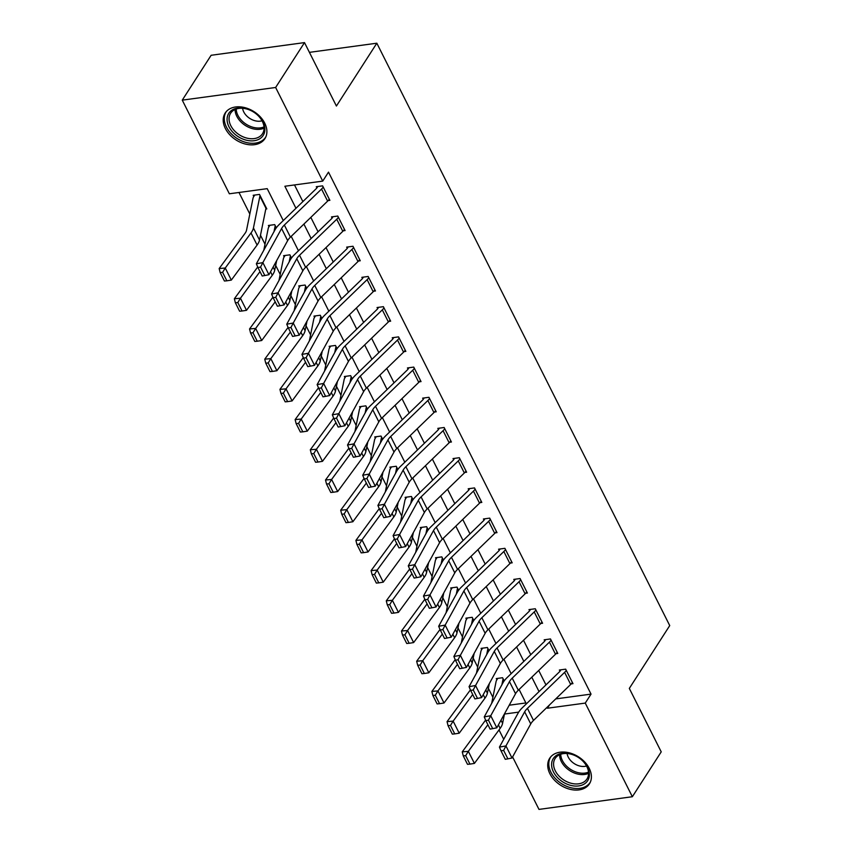 <?xml version="1.0" encoding="UTF-8"?>
<svg xmlns="http://www.w3.org/2000/svg" width="852" height="852" viewBox="0 0 852 852"><rect width="100%" height="100%" fill="white"/><g stroke="black" fill="none" stroke-linecap="round" stroke-linejoin="round"><path stroke-width="1.28" d="M264.738 123.157A23.632 16.774 32.8 0 1 264.929 138.61A23.632 16.774 32.8 0 1 245.28 144.031A23.632 16.774 32.8 0 1 225.365 128.503A23.632 16.774 32.8 0 1 225.184 113.039A23.632 16.774 32.8 0 1 244.833 107.629A23.632 16.774 32.8 0 1 264.738 123.157M589.243 768.376A23.632 16.774 32.8 0 1 589.435 783.829A23.632 16.774 32.8 0 1 569.786 789.24A23.632 16.774 32.8 0 1 549.881 773.712A23.632 16.774 32.8 0 1 549.689 758.259A23.632 16.774 32.8 0 1 569.338 752.848A23.632 16.774 32.8 0 1 589.243 768.376M283.269 220.572L267.209 188.654L229.358 193.787L182.264 100.142L211.136 55.273L304.505 42.6L336.412 106.031L376.829 43.207L669.736 625.592L629.319 688.416L661.227 751.858L632.354 796.726L538.986 809.4L512.595 756.938M503.724 739.302L499.016 729.93M238.986 192.477L249.817 214.012M260.488 235.227L265.015 244.215M275.686 265.43L280.202 274.419M290.873 295.644L295.399 304.622M306.07 325.847L310.586 334.836M321.257 356.051L325.783 365.039M336.455 386.254L340.97 395.243M351.642 416.468L356.168 425.457M366.839 446.672L371.355 455.66M382.026 476.875L386.552 485.864M397.224 507.089L401.739 516.078M412.411 537.293L416.937 546.281M427.608 567.496L432.124 576.484M442.795 597.71L447.321 606.699M457.993 627.913L462.508 636.902M473.179 658.117L477.706 667.105M488.377 688.331L492.893 697.319M509.23 705.211L525.886 702.953M501.881 684.784L502.957 679.459A3.025 1.363 153.3 0 1 503.191 678.927L504.182 680.908L502.584 677.723L496.279 678.575L496.886 679.779A10.607 4.771 -26.7 0 0 496.066 681.653L491.668 703.379M486.694 654.581L487.77 649.256A3.025 1.363 153.3 0 1 488.004 648.723L488.995 650.694L487.397 647.509L481.082 648.372L481.689 649.575A10.607 4.771 -26.7 0 0 480.879 651.45L476.47 673.176M471.497 624.367L472.572 619.053A3.025 1.363 153.3 0 1 472.807 618.509L473.797 620.49L472.2 617.306L465.895 618.158L466.502 619.372A10.607 4.771 -26.7 0 0 465.682 621.236L461.283 642.962M456.31 594.163L457.386 588.838A3.025 1.363 153.3 0 1 457.62 588.306L458.61 590.287L457.013 587.103L450.697 587.955L451.304 589.169A10.607 4.771 -26.7 0 0 450.495 591.032L446.086 612.758M441.112 563.96L442.188 558.635A3.025 1.363 153.3 0 1 442.422 558.103L443.413 560.073L441.815 556.888L435.51 557.751L436.117 558.955A10.607 4.771 -26.7 0 0 435.297 560.829L430.899 582.555M425.915 533.746L427.001 528.432A3.025 1.363 153.3 0 1 427.235 527.889L428.226 529.869L426.628 526.685L420.313 527.537L420.92 528.751A10.607 4.771 -26.7 0 0 420.111 530.615L415.701 552.341M410.728 503.543L411.804 498.218A3.025 1.363 153.3 0 1 412.038 497.685L413.028 499.666L411.431 496.482L405.126 497.334L405.733 498.548A10.607 4.771 -26.7 0 0 404.913 500.412L400.515 522.138M395.53 473.339L396.617 468.014A3.025 1.363 153.3 0 1 396.851 467.482L397.841 469.452L396.233 466.268L389.928 467.13L390.535 468.334A10.607 4.771 -26.7 0 0 389.726 470.208L385.317 491.934M380.343 443.125L381.419 437.811A3.025 1.363 153.3 0 1 381.653 437.278L382.644 439.249L381.046 436.064L374.742 436.916L375.349 438.13A10.607 4.771 -26.7 0 0 374.529 439.994L370.13 461.731M365.146 412.922L366.232 407.597A3.025 1.363 153.3 0 1 366.466 407.064L367.457 409.045L365.849 405.861L359.544 406.713L360.151 407.927A10.607 4.771 -26.7 0 0 359.342 409.791L354.933 431.517M349.959 382.718L351.035 377.393A3.025 1.363 153.3 0 1 351.269 376.861L352.259 378.831L350.662 375.647L344.357 376.509L344.964 377.713A10.607 4.771 -26.7 0 0 344.144 379.587L339.746 401.313M334.761 352.504L335.848 347.19A3.025 1.363 153.3 0 1 336.071 346.657L337.072 348.628L335.464 345.443L329.16 346.306L329.767 347.51A10.607 4.771 -26.7 0 0 328.957 349.384L324.548 371.11M319.575 322.301L320.65 316.976A3.025 1.363 153.3 0 1 320.885 316.443L321.875 318.424L320.277 315.24L313.973 316.092L314.58 317.306A10.607 4.771 -26.7 0 0 313.76 319.17L309.361 340.896M304.377 292.098L305.463 286.773A3.025 1.363 153.3 0 1 305.687 286.24L306.688 288.221L305.08 285.037L298.775 285.889L299.382 287.092A10.607 4.771 -26.7 0 0 298.573 288.966L294.164 310.692M289.19 261.883L290.266 256.569A3.025 1.363 153.3 0 1 290.5 256.037L291.49 258.007L289.893 254.823L283.578 255.685L284.195 256.889A10.607 4.771 -26.7 0 0 283.375 258.763L278.977 280.489M273.993 231.68L275.079 226.355A3.025 1.363 153.3 0 1 275.303 225.823L276.304 227.803L274.695 224.619L268.391 225.471L268.998 226.685A10.607 4.771 -26.7 0 0 268.188 228.549L263.779 250.275M265.792 209.049L266.804 208.91L259.509 194.416L253.193 195.268L253.811 196.471A10.607 4.771 -26.7 0 0 252.991 198.346L246.547 230.168A15.144 6.827 153.3 0 1 244.929 233.491L219.166 268.55L225.258 268.018L251.01 232.958A22.727 10.235 -26.7 0 0 253.438 227.974L259.881 196.152A3.025 1.363 153.3 0 1 260.116 195.619L266.186 207.707A3.025 1.363 153.3 0 0 265.962 208.239L259.509 240.062A22.727 10.235 -26.7 0 1 257.091 245.046L231.329 280.095L226.856 280.809L222.606 272.342L220.167 272.555L224.427 281.022L226.856 280.809M555.749 698.906L591.032 694.114L328.499 172.136L322.727 181.114L284.877 186.247L295.963 208.282M294.504 184.948L302.875 201.583M310.82 217.377L318.073 231.797M326.018 247.591L333.26 262.001M341.205 277.795L348.457 292.204M356.402 307.998L363.644 322.418M371.589 338.212L378.842 352.622M386.787 368.415L394.029 382.825M401.974 398.619L409.226 413.039M417.171 428.833L424.413 443.242M432.358 459.036L439.611 473.446M447.556 489.24L454.798 503.66M462.742 519.443L469.995 533.863M477.94 549.657L485.182 564.067M493.127 579.861L500.38 594.281M508.325 610.064L515.577 624.484M523.511 640.278L530.764 654.687M538.709 670.481L545.962 684.891M571.223 683.89L572.97 683.655L565.675 669.161L559.359 670.013L559.977 671.227L560.882 669.81M556.026 653.686L557.772 653.452L550.477 638.947L544.172 639.809L544.779 641.013L545.685 639.596M540.839 623.483L542.586 623.249L535.29 608.743L528.975 609.606L529.582 610.809L530.498 609.393M525.641 593.269L527.388 593.035L520.093 578.54L513.788 579.392L514.395 580.606L515.3 579.19M510.454 563.066L512.19 562.831L504.906 548.326L498.59 549.189L499.197 550.392L500.113 548.986M495.257 532.862L497.004 532.628L489.708 518.122L483.403 518.985L484.011 520.189L484.916 518.772M480.07 502.659L481.806 502.414L474.521 487.919L468.206 488.771L468.813 489.985L469.729 488.569M464.873 472.445L466.619 472.21L459.324 457.716L453.019 458.568L453.626 459.771L454.531 458.365M449.686 442.241L451.422 442.007L444.137 427.502L437.822 428.364L438.429 429.568L439.344 428.151M434.488 412.038L436.235 411.793L428.939 397.298L422.635 398.15L423.242 399.364L424.147 397.948M419.301 381.824L421.037 381.589L413.752 367.095L407.437 367.947L408.044 369.15L408.96 367.745M404.104 351.62L405.85 351.386L398.555 336.881L392.25 337.743L392.857 338.947L393.762 337.53M388.917 321.417L390.653 321.172L383.368 306.677L377.053 307.529L377.66 308.743L378.576 307.327M373.719 291.203L375.466 290.969L368.17 276.474L361.866 277.326L362.473 278.529L363.378 277.124M358.532 261L360.268 260.765L352.984 246.26L346.668 247.123L347.275 248.326L348.191 246.91M343.335 230.796L345.081 230.551L337.786 216.057L331.481 216.909L332.088 218.123L332.994 216.706M328.137 200.582L329.884 200.348L322.599 185.853L316.284 186.705L316.891 187.919L317.807 186.503M376.829 43.207L309.414 52.355M304.505 42.6L275.633 87.479L322.727 181.114M182.264 100.142L275.633 87.479M591.032 694.114L585.26 703.092L632.354 796.726M546.984 707.384L547.399 708.225L585.26 703.092M303.898 224.076L311.15 238.496M319.095 254.29L326.348 268.7M334.282 284.493L341.535 298.903M349.48 314.697L356.732 329.117M364.667 344.911L371.919 359.32M379.864 375.114L387.117 389.524M395.062 405.318L402.304 419.738M410.249 435.521L417.501 449.941M425.446 465.735L432.688 480.145M440.633 495.939L447.886 510.348M455.831 526.142L463.073 540.562M471.018 556.356L478.27 570.765M486.215 586.559L493.457 600.969M501.402 616.763L508.655 631.183M516.6 646.977L523.842 661.386M531.786 677.18L539.039 691.59M526.344 703.88L519.102 689.47M511.157 673.676L503.905 659.256M495.96 643.462L488.707 629.053M480.773 613.259L473.52 598.849M465.575 583.056L458.323 568.635M450.388 552.841L443.136 538.432M435.191 522.638L427.938 508.229M420.004 492.435L412.751 478.015M404.807 462.221L397.554 447.811M389.62 432.017L382.367 417.608M374.422 401.814L367.169 387.394M359.224 371.6L351.982 357.19M344.038 341.396L336.785 326.987M328.84 311.193L321.598 296.773M313.653 280.99L306.4 266.57M298.456 250.776L291.214 236.366M504.48 714.051L518.687 712.123M549.529 704.923L547.399 708.225M570.691 684.433L564.61 672.356A10.607 4.771 153.3 0 0 566.282 670.364L572.352 682.452A10.607 4.771 153.3 0 1 570.691 684.433L533.501 720.43A15.144 6.827 -26.7 0 0 530.743 723.912L512.009 758.003L505.939 745.926L503.638 750.388L501.04 750.857L505.289 759.313L507.888 758.844L503.638 750.388M564.61 672.356L527.431 708.353A15.144 6.827 -26.7 0 0 524.662 711.825L505.939 745.926L499.432 747.108L518.165 713.007A22.727 10.235 153.3 0 1 522.308 707.788L559.498 671.791A3.025 1.363 -26.7 0 0 559.977 671.227M499.432 747.108L501.04 750.857M507.888 758.844L512.009 758.003M497.792 678.373L496.886 679.779M485.597 720.078L462.253 751.858L468.334 751.326L487.887 724.711M465.682 755.66L463.254 755.862L467.503 764.329L469.942 764.116L465.682 755.66L468.334 751.326L474.415 763.403L500.167 728.353A22.727 10.235 -26.7 0 0 502.584 723.369L504.533 713.752M474.415 763.403L469.942 764.116M463.254 755.862L462.253 751.858M555.504 654.229L549.423 642.142A10.607 4.771 153.3 0 0 551.084 640.161L557.165 652.238A10.607 4.771 153.3 0 1 555.504 654.229L518.314 690.226A15.144 6.827 -26.7 0 0 515.545 693.698L496.822 727.8L490.741 715.723L488.441 720.174L485.842 720.654L490.102 729.11L492.701 728.641L488.441 720.174M549.423 642.142L512.233 678.139A15.144 6.827 -26.7 0 0 509.475 681.621L490.741 715.723L484.245 716.894L502.968 682.793A22.727 10.235 153.3 0 1 507.121 677.574L544.3 641.588A3.025 1.363 -26.7 0 0 544.779 641.013M484.245 716.894L485.842 720.654M492.701 728.641L496.822 727.8M540.306 624.026L534.225 611.938A10.607 4.771 153.3 0 0 535.897 609.957L541.968 622.035A10.607 4.771 153.3 0 1 540.306 624.026L503.117 660.012A15.144 6.827 -26.7 0 0 500.358 663.495L481.625 697.596L475.554 685.509L473.254 689.971L470.655 690.439L474.905 698.906L477.503 698.427L473.254 689.971M534.225 611.938L497.046 647.935A15.144 6.827 -26.7 0 0 494.277 651.418L475.554 685.509L469.047 686.691L487.781 652.589A22.727 10.235 153.3 0 1 491.923 647.371L529.113 611.374A3.025 1.363 -26.7 0 0 529.582 610.809M469.047 686.691L470.655 690.439M477.503 698.427L481.625 697.596M525.12 593.812L519.038 581.735A10.607 4.771 153.3 0 0 520.7 579.743L526.781 591.831A10.607 4.771 153.3 0 1 525.12 593.812L487.93 629.809A15.144 6.827 -26.7 0 0 485.161 633.292L466.438 667.393L460.357 655.305L458.057 659.767L455.458 660.236L459.718 668.692L462.317 668.224L458.057 659.767M519.038 581.735L481.849 617.732A15.144 6.827 -26.7 0 0 479.09 621.204L460.357 655.305L453.86 656.487L472.583 622.386A22.727 10.235 153.3 0 1 476.737 617.168L513.916 581.171A3.025 1.363 -26.7 0 0 514.395 580.606M453.86 656.487L455.458 660.236M462.317 668.224L466.438 667.393M482.605 648.159L481.689 649.575M470.41 689.875L447.055 721.644L453.136 721.122L472.7 694.508M450.495 725.446L448.056 725.659L452.316 734.115L454.744 733.902L450.495 725.446L453.136 721.122L459.217 733.199L484.98 698.15A22.727 10.235 -26.7 0 0 487.397 693.166L489.346 683.549M459.217 733.199L454.744 733.902M448.056 725.659L447.055 721.644M467.407 617.956L466.502 619.372M455.213 659.661L431.868 691.441L437.949 690.908L457.503 664.304M435.297 695.243L432.869 695.456L437.119 703.912L439.557 703.699L435.297 695.243L437.949 690.908L444.02 702.996L469.782 667.936A22.727 10.235 -26.7 0 0 472.2 662.952L474.149 653.335M444.02 702.996L439.557 703.699M432.869 695.456L431.868 691.441M452.22 587.752L451.304 589.169M440.026 629.458L416.671 661.237L422.752 660.705L442.316 634.09M420.111 665.039L417.672 665.242L421.932 673.708L424.36 673.495L420.111 665.039L422.752 660.705L428.833 672.782L454.595 637.733A22.727 10.235 -26.7 0 0 457.013 632.748L458.962 623.131M428.833 672.782L424.36 673.495M417.672 665.242L416.671 661.237M509.922 563.609L503.841 551.521A10.607 4.771 153.3 0 0 505.513 549.54L511.583 561.617A10.607 4.771 153.3 0 1 509.922 563.609L472.732 599.606A15.144 6.827 -26.7 0 0 469.974 603.078L451.24 637.179L445.17 625.102L442.87 629.564L440.271 630.033L444.52 638.489L447.119 638.02L442.87 629.564M503.841 551.521L466.662 587.518A15.144 6.827 -26.7 0 0 463.893 591L445.17 625.102L438.663 626.273L457.396 592.183A22.727 10.235 153.3 0 1 461.539 586.964L498.729 550.967A3.025 1.363 -26.7 0 0 499.197 550.392M438.663 626.273L440.271 630.033M447.119 638.02L451.24 637.179M437.023 557.538L436.117 558.955M424.828 599.254L401.484 631.023L407.565 630.501L427.118 603.887M404.913 634.825L402.485 635.038L406.734 643.494L409.173 643.281L404.913 634.825L407.565 630.501L413.635 642.578L439.398 607.529A22.727 10.235 -26.7 0 0 441.815 602.545L443.764 592.928M413.635 642.578L409.173 643.281M402.485 635.038L401.484 631.023M571.894 754.329A20.448 14.516 32.8 0 1 589.339 775.767A20.448 14.516 32.8 0 1 569.072 784.894A20.448 14.516 32.8 0 1 551.638 763.456A20.448 14.516 32.8 0 1 571.894 754.329M569.754 782.86A18.936 13.44 -147.2 0 0 586.985 778.962A18.936 13.44 -147.2 0 0 572.374 754.563A18.936 13.44 -147.2 0 0 555.142 758.472A18.936 13.44 -147.2 0 0 569.754 782.86M567.112 753.509A13.483 9.564 -147.2 0 0 578.561 765.682A13.483 9.564 -147.2 0 0 586.538 766.012M550.85 756.736A23.483 16.667 -147.2 0 0 550.743 756.906A23.483 16.667 -147.2 0 0 568.87 787.152A23.483 16.667 -147.2 0 0 590.234 782.317A23.483 16.667 -147.2 0 0 590.34 782.147L590.234 782.317M228.943 126.703A20.448 14.516 32.8 0 1 237.772 108.076A20.448 14.516 32.8 0 1 263.012 122.081A20.448 14.516 32.8 0 1 254.184 140.708A20.448 14.516 32.8 0 1 228.943 126.703M262.331 121.357A18.936 13.44 -147.2 0 0 246.377 108.918A18.936 13.44 -147.2 0 0 230.626 113.252A18.936 13.44 -147.2 0 0 230.785 125.638A18.936 13.44 -147.2 0 0 246.729 138.077A18.936 13.44 -147.2 0 0 262.48 133.743A18.936 13.44 -147.2 0 0 262.331 121.357M242.596 108.289A13.483 9.564 -147.2 0 0 243.757 111.921A13.483 9.564 -147.2 0 0 262.033 120.792M226.227 111.687L226.334 111.527A23.483 16.667 -147.2 0 0 226.227 111.687A23.483 16.667 -147.2 0 0 226.419 127.044A23.483 16.667 -147.2 0 0 246.196 142.476A23.483 16.667 -147.2 0 0 265.717 137.097A23.483 16.667 -147.2 0 0 265.824 136.927M494.724 533.405L488.654 521.317A10.607 4.771 153.3 0 0 490.315 519.337L496.397 531.414A10.607 4.771 153.3 0 1 494.724 533.405L457.545 569.392A15.144 6.827 -26.7 0 0 454.776 572.874L436.054 606.975L429.972 594.888L427.672 599.35L425.073 599.819L429.333 608.285L431.932 607.806L427.672 599.35M488.654 521.317L451.464 557.314A15.144 6.827 -26.7 0 0 448.706 560.797L429.972 594.888L423.476 596.07L442.199 561.969A22.727 10.235 153.3 0 1 446.352 556.75L483.531 520.753A3.025 1.363 -26.7 0 0 484.011 520.189M423.476 596.07L425.073 599.819M431.932 607.806L436.054 606.975M479.538 503.191L473.456 491.114A10.607 4.771 153.3 0 0 475.128 489.123L481.199 501.21A10.607 4.771 153.3 0 1 479.538 503.191L442.348 539.188A15.144 6.827 -26.7 0 0 439.589 542.671L420.856 576.772L414.786 564.684L412.485 569.147L409.887 569.615L414.136 578.071L416.734 577.603L412.485 569.147M473.456 491.114L436.277 527.111A15.144 6.827 -26.7 0 0 433.508 530.583L414.786 564.684L408.278 565.866L427.012 531.765A22.727 10.235 153.3 0 1 431.155 526.547L468.344 490.55A3.025 1.363 -26.7 0 0 468.813 489.985M408.278 565.866L409.887 569.615M416.734 577.603L420.856 576.772M464.34 472.988L458.269 460.9A10.607 4.771 153.3 0 0 459.931 458.919L466.012 471.007A10.607 4.771 153.3 0 1 464.34 472.988L427.161 508.985A15.144 6.827 -26.7 0 0 424.392 512.467L405.669 546.558L399.588 534.481L397.288 538.943L394.689 539.412L398.949 547.868L401.548 547.399L397.288 538.943M458.269 460.9L421.08 496.897A15.144 6.827 -26.7 0 0 418.321 500.38L399.588 534.481L393.091 535.652L411.814 501.562A22.727 10.235 153.3 0 1 415.968 496.343L453.147 460.346A3.025 1.363 -26.7 0 0 453.626 459.771M393.091 535.652L394.689 539.412M401.548 547.399L405.669 546.558M449.153 442.784L443.072 430.697A10.607 4.771 153.3 0 0 444.744 428.716L450.815 440.793A10.607 4.771 153.3 0 1 449.153 442.784L411.963 478.781A15.144 6.827 -26.7 0 0 409.205 482.253L390.472 516.355L384.401 504.267L382.101 508.729L379.502 509.208L383.751 517.665L386.35 517.185L382.101 508.729M443.072 430.697L405.893 466.694A15.144 6.827 -26.7 0 0 403.124 470.176L384.401 504.267L377.894 505.449L396.627 471.348A22.727 10.235 153.3 0 1 400.77 466.129L437.96 430.132A3.025 1.363 -26.7 0 0 438.429 429.568M377.894 505.449L379.502 509.208M386.35 517.185L390.472 516.355M433.956 412.57L427.885 400.493A10.607 4.771 153.3 0 0 429.546 398.502L435.628 410.589A10.607 4.771 153.3 0 1 433.956 412.57L396.776 448.567A15.144 6.827 -26.7 0 0 394.007 452.05L375.285 486.151L369.204 474.063L366.903 478.526L364.305 478.994L368.565 487.45L371.163 486.982L366.903 478.526M427.885 400.493L390.695 436.49A15.144 6.827 -26.7 0 0 387.937 439.962L369.204 474.063L362.707 475.246L381.43 441.144A22.727 10.235 153.3 0 1 385.583 435.926L422.762 399.929A3.025 1.363 -26.7 0 0 423.242 399.364M362.707 475.246L364.305 478.994M371.163 486.982L375.285 486.151M421.836 527.335L420.92 528.751M409.642 569.04L386.286 600.82L392.367 600.287L411.931 573.684M389.726 604.622L387.287 604.835L391.547 613.291L393.975 613.078L389.726 604.622L392.367 600.287L398.448 612.375L424.211 577.315A22.727 10.235 -26.7 0 0 426.628 572.331L428.577 562.725M398.448 612.375L393.975 613.078M387.287 604.835L386.286 600.82M406.638 497.131L405.733 498.548M394.444 538.837L371.099 570.616L377.18 570.084L396.734 543.47M374.529 574.418L372.1 574.631L376.35 583.087L378.789 582.874L374.529 574.418L377.18 570.084L383.251 582.161L409.013 547.112A22.727 10.235 -26.7 0 0 411.431 542.128L413.38 532.511M383.251 582.161L378.789 582.874M372.1 574.631L371.099 570.616M391.451 466.917L390.535 468.334M379.257 508.633L355.902 540.402L361.983 539.88L381.536 513.266M359.342 544.204L356.903 544.417L361.163 552.873L363.591 552.66L359.342 544.204L361.983 539.88L368.064 551.958L393.826 516.908A22.727 10.235 -26.7 0 0 396.244 511.924L398.193 502.307M368.064 551.958L363.591 552.66M356.903 544.417L355.902 540.402M376.254 436.714L375.349 438.13M364.06 478.419L340.704 510.199L346.796 509.666L366.349 483.063M344.144 514.001L341.716 514.214L345.965 522.67L348.404 522.457L344.144 514.001L346.796 509.666L352.866 521.754L378.629 486.705A22.727 10.235 -26.7 0 0 381.046 481.721L382.995 472.104M352.866 521.754L348.404 522.457M341.716 514.214L340.704 510.199M361.067 406.51L360.151 407.927M348.873 448.216L325.517 479.995L331.598 479.463L351.152 452.849M328.957 483.798L326.518 484.011L330.778 492.467L333.207 492.254L328.957 483.798L331.598 479.463L337.68 491.551L363.442 456.491A22.727 10.235 -26.7 0 0 365.859 451.507L367.808 441.89M337.68 491.551L333.207 492.254M326.518 484.011L325.517 479.995M418.769 382.367L412.688 370.279A10.607 4.771 153.3 0 0 414.36 368.298L420.43 380.386A10.607 4.771 153.3 0 1 418.769 382.367L381.579 418.364A15.144 6.827 -26.7 0 0 378.82 421.846L360.087 455.937L354.017 443.86L351.716 448.322L349.118 448.791L353.367 457.247L355.966 456.778L351.716 448.322M412.688 370.279L375.508 406.276A15.144 6.827 -26.7 0 0 372.739 409.759L354.017 443.86L347.51 445.032L366.243 410.941A22.727 10.235 153.3 0 1 370.386 405.722L407.575 369.725A3.025 1.363 -26.7 0 0 408.044 369.15M347.51 445.032L349.118 448.791M355.966 456.778L360.087 455.937M345.869 376.307L344.964 377.713M333.675 418.012L310.32 449.781L316.411 449.26L335.965 422.645M313.76 453.583L311.331 453.796L315.581 462.253L318.02 462.05L313.76 453.583L316.411 449.26L322.482 461.337L348.244 426.288A22.727 10.235 -26.7 0 0 350.662 421.303L352.611 411.686M322.482 461.337L318.02 462.05M311.331 453.796L310.32 449.781M403.571 352.164L397.501 340.076A10.607 4.771 153.3 0 0 399.162 338.095L405.243 350.172A10.607 4.771 153.3 0 1 403.571 352.164L366.392 388.161A15.144 6.827 -26.7 0 0 363.623 391.632L344.9 425.734L338.819 413.646L336.519 418.108L333.92 418.588L338.169 427.044L340.779 426.564L336.519 418.108M397.501 340.076L360.311 376.073A15.144 6.827 -26.7 0 0 357.552 379.555L338.819 413.646L332.323 414.828L351.045 380.727A22.727 10.235 153.3 0 1 355.199 375.508L392.378 339.511A3.025 1.363 -26.7 0 0 392.857 338.947M332.323 414.828L333.92 418.588M340.779 426.564L344.9 425.734M330.683 346.093L329.767 347.51M318.488 387.809L295.133 419.578L301.214 419.046L320.767 392.442M298.573 423.38L296.134 423.593L300.394 432.049L302.822 431.836L298.573 423.38L301.214 419.046L307.295 431.133L333.057 396.084A22.727 10.235 -26.7 0 0 335.475 391.1L337.424 381.483M307.295 431.133L302.822 431.836M296.134 423.593L295.133 419.578M388.384 321.95L382.303 309.872A10.607 4.771 153.3 0 0 383.975 307.881L390.046 319.969A10.607 4.771 153.3 0 1 388.384 321.95L351.194 357.947A15.144 6.827 -26.7 0 0 348.436 361.429L329.703 395.53L323.632 383.443L321.332 387.905L318.733 388.374L322.983 396.83L325.581 396.361L321.332 387.905M382.303 309.872L345.124 345.869A15.144 6.827 -26.7 0 0 342.355 349.341L323.632 383.443L317.125 384.625L335.858 350.523A22.727 10.235 153.3 0 1 340.001 345.305L377.191 309.308A3.025 1.363 -26.7 0 0 377.66 308.743M317.125 384.625L318.733 388.374M325.581 396.361L329.703 395.53M315.485 315.89L314.58 317.306M303.291 357.595L279.935 389.375L286.027 388.842L305.58 362.228M283.375 393.177L280.947 393.39L285.196 401.846L287.635 401.633L283.375 393.177L286.027 388.842L292.098 400.93L317.86 365.87A22.727 10.235 -26.7 0 0 320.277 360.886L322.226 351.269M292.098 400.93L287.635 401.633M280.947 393.39L279.935 389.375M373.187 291.746L367.116 279.658A10.607 4.771 153.3 0 0 368.778 277.677L374.859 289.765A10.607 4.771 153.3 0 1 373.187 291.746L336.007 327.743A15.144 6.827 -26.7 0 0 333.238 331.226L314.516 365.316L308.435 353.239L306.134 357.702L303.536 358.17L307.785 366.626L310.394 366.158L306.134 357.702M367.116 279.658L329.926 315.655A15.144 6.827 -26.7 0 0 327.168 319.138L308.435 353.239L301.938 354.411L320.661 320.32A22.727 10.235 153.3 0 1 324.814 315.102L361.993 279.105A3.025 1.363 -26.7 0 0 362.473 278.529M301.938 354.411L303.536 358.17M310.394 366.158L314.516 365.316M300.287 285.686L299.382 287.092M288.104 327.392L264.748 359.171L270.829 358.639L290.383 332.024M268.188 362.963L265.749 363.176L269.999 371.632L272.438 371.429L268.188 362.963L270.829 358.639L276.911 370.716L302.673 335.667A22.727 10.235 -26.7 0 0 305.091 330.683L307.039 321.066M276.911 370.716L272.438 371.429M265.749 363.176L264.748 359.171M358 261.543L351.919 249.455A10.607 4.771 153.3 0 0 353.591 247.474L359.661 259.551A10.607 4.771 153.3 0 1 358 261.543L320.81 297.54A15.144 6.827 -26.7 0 0 318.052 301.012L299.318 335.113L293.248 323.036L290.947 327.488L288.338 327.967L292.598 336.423L295.197 335.954L290.947 327.488M351.919 249.455L314.739 285.452A15.144 6.827 -26.7 0 0 311.97 288.935L293.248 323.036L286.741 324.207L305.474 290.106A22.727 10.235 153.3 0 1 309.617 284.887L346.807 248.89A3.025 1.363 -26.7 0 0 347.275 248.326M286.741 324.207L288.338 327.967M295.197 335.954L299.318 335.113M285.1 255.472L284.195 256.889M272.906 297.188L249.551 328.957L255.643 328.425L275.196 301.821M252.991 332.759L250.563 332.972L254.812 341.428L257.24 341.215L252.991 332.759L255.643 328.425L261.713 340.512L287.475 305.463A22.727 10.235 -26.7 0 0 289.893 300.479L291.842 290.862M261.713 340.512L257.24 341.215M250.563 332.972L249.551 328.957M342.802 231.329L336.732 219.252A10.607 4.771 153.3 0 0 338.393 217.26L344.474 229.348A10.607 4.771 153.3 0 1 342.802 231.329L305.623 267.326A15.144 6.827 -26.7 0 0 302.854 270.808L284.131 304.909L278.05 292.822L275.75 297.284L273.151 297.753L277.401 306.209L280.01 305.74L275.75 297.284M336.732 219.252L299.542 255.249A15.144 6.827 -26.7 0 0 296.784 258.72L278.05 292.822L271.554 294.004L290.276 259.903A22.727 10.235 153.3 0 1 294.419 254.684L331.609 218.687A3.025 1.363 -26.7 0 0 332.088 218.123M271.554 294.004L273.151 297.753M280.01 305.74L284.131 304.909M269.903 225.269L268.998 226.685M257.719 266.974L234.364 298.754L240.445 298.221L259.998 271.618M237.804 302.556L235.365 302.769L239.614 311.225L242.053 311.012L237.804 302.556L240.445 298.221L246.526 310.309L272.289 275.249A22.727 10.235 -26.7 0 0 274.706 270.265L276.655 260.648M246.526 310.309L242.053 311.012M235.365 302.769L234.364 298.754M327.615 201.125L321.534 189.048A10.607 4.771 153.3 0 0 323.206 187.057L329.277 199.144A10.607 4.771 153.3 0 1 327.615 201.125L290.425 237.122A15.144 6.827 -26.7 0 0 287.667 240.605L268.934 274.695L262.853 262.618L260.563 267.081L257.954 267.549L262.214 276.005L264.812 275.537L260.563 267.081M321.534 189.048L284.355 225.035A15.144 6.827 -26.7 0 0 281.586 228.517L262.853 262.618L256.356 263.79L275.089 229.699A22.727 10.235 153.3 0 1 279.232 224.481L316.422 188.484A3.025 1.363 -26.7 0 0 316.891 187.919M256.356 263.79L257.954 267.549M264.812 275.537L268.934 274.695M254.716 195.065L253.811 196.471M222.606 272.342L225.258 268.018L231.329 280.095M220.167 272.555L219.166 268.55M533.501 720.43L527.431 708.353M530.743 723.912L524.662 711.825M498.42 724.882L500.167 728.353M500.997 720.206L502.584 723.369M502.957 679.459L503.894 681.312M518.314 690.226L512.233 678.139M515.545 693.698L509.475 681.621M503.117 660.012L497.046 647.935M500.358 663.495L494.277 651.418M487.93 629.809L481.849 617.732M485.161 633.292L479.09 621.204M483.233 694.678L484.98 698.15M485.8 689.992L487.397 693.166M487.77 649.256L488.697 651.109M468.036 664.464L469.782 667.936M470.613 659.789L472.2 662.952M472.572 619.053L473.51 620.906M452.849 634.261L454.595 637.733M455.415 629.585L457.013 632.748M457.386 588.838L458.312 590.692M472.732 599.606L466.662 587.518M469.974 603.078L463.893 591M437.651 604.057L439.398 607.529M440.228 599.371L441.815 602.545M442.188 558.635L443.125 560.488M588.572 773.36A18.936 13.44 32.8 0 1 575.771 773.509A18.936 13.44 32.8 0 1 559.572 754.712M560.722 754.254A18.318 12.993 -147.2 0 0 576.389 772.157A18.318 12.993 -147.2 0 0 588.508 772.125M264.056 128.151A18.936 13.44 32.8 0 1 236.803 116.287A18.936 13.44 32.8 0 1 235.067 109.493M236.217 109.035A18.318 12.993 -147.2 0 0 237.889 115.329A18.318 12.993 -147.2 0 0 264.003 126.916M457.545 569.392L451.464 557.314M454.776 572.874L448.706 560.797M442.348 539.188L436.277 527.111M439.589 542.671L433.508 530.583M427.161 508.985L421.08 496.897M424.392 512.467L418.321 500.38M411.963 478.781L405.893 466.694M409.205 482.253L403.124 470.176M396.776 448.567L390.695 436.49M394.007 452.05L387.937 439.962M422.464 573.854L424.211 577.315M425.031 569.168L426.628 572.331M427.001 528.432L427.928 530.285M407.267 543.64L409.013 547.112M409.844 538.965L411.431 542.128M411.804 498.218L412.741 500.071M392.08 513.437L393.826 516.908M394.646 508.75L396.244 511.924M396.617 468.014L397.543 469.867M376.882 483.233L378.629 486.705M379.459 478.547L381.046 481.721M381.419 437.811L382.356 439.664M361.695 453.019L363.442 456.491M364.262 448.344L365.859 451.507M366.232 407.597L367.159 409.461M381.579 418.364L375.508 406.276M378.82 421.846L372.739 409.759M346.498 422.816L348.244 426.288M349.075 418.13L350.662 421.303M351.035 377.393L351.972 379.247M366.392 388.161L360.311 376.073M363.623 391.632L357.552 379.555M331.311 392.612L333.057 396.084M333.877 387.926L335.475 391.1M335.848 347.19L336.774 349.043M351.194 357.947L345.124 345.869M348.436 361.429L342.355 349.341M316.113 362.398L317.86 365.87M318.691 357.723L320.277 360.886M320.65 316.976L321.587 318.84M336.007 327.743L329.926 315.655M333.238 331.226L327.168 319.138M300.926 332.195L302.673 335.667M303.493 327.509L305.091 330.683M305.463 286.773L306.39 288.626M320.81 297.54L314.739 285.452M318.052 301.012L311.97 288.935M285.729 301.991L287.475 305.463M288.306 297.305L289.893 300.479M290.266 256.569L291.203 258.422M305.623 267.326L299.542 255.249M302.854 270.808L296.784 258.72M270.542 271.777L272.289 275.249M273.109 267.102L274.706 270.265M275.079 226.355L276.005 228.219M290.425 237.122L284.355 225.035M287.667 240.605L281.586 228.517M251.01 232.958L257.091 245.046M253.438 227.974L259.509 240.062M259.881 196.152L265.962 208.239"/></g></svg>
